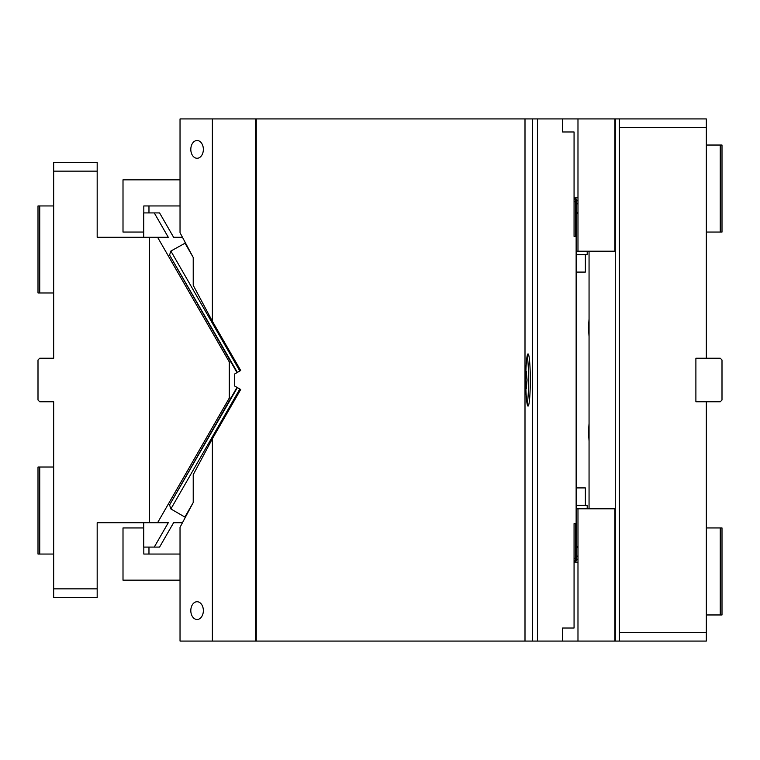 <?xml version="1.0" encoding="UTF-8"?>
<svg xmlns="http://www.w3.org/2000/svg" width="760" height="760" viewBox="0 0 760 760"><rect width="100%" height="100%" fill="white"/><g stroke="black" fill="none" stroke-linecap="round" stroke-linejoin="round"><path stroke-width="1.14" d="M619.314 118.93L706.334 118.93L706.334 127.632L619.314 127.632L619.314 118.93L212.373 118.93L212.373 321.242L193.22 285.313L193.22 257.469L180.034 232.721L180.034 118.93L212.373 118.93M212.373 641.069L212.373 438.757L193.22 474.686L193.22 502.531L180.034 527.278L180.034 641.069L577.98 641.069L577.98 508.792L576.137 508.792M577.98 118.93L577.98 251.208L576.137 251.208M706.334 127.632L706.334 358.245L695.894 358.245L695.894 401.755L706.334 401.755L706.334 632.367L619.314 632.367L619.314 641.069L614.897 641.069L614.897 508.792L577.98 508.792M619.314 641.069L706.334 641.069L706.334 632.367M619.314 632.367L619.314 127.632M615.286 118.93L615.286 641.069M614.897 118.93L614.897 251.208L577.98 251.208M589.057 508.792L589.057 251.208M577.98 641.069L614.897 641.069M574.066 200.953L576.964 203.243A37.42 26.457 90 0 1 577.98 204.221M577.98 555.778L574.066 559.047M577.98 197.248L574.066 197.248L577.98 197.248M720.261 145.036L720.261 232.056L722 232.056L722 145.036L706.334 145.036M706.334 401.755L720.261 401.755L722 400.016L722 359.983L720.261 358.245L706.334 358.245M720.261 232.056L706.334 232.056M720.261 614.963L720.261 527.943L722 527.943L722 614.963L706.334 614.963M720.261 527.943L706.334 527.943M575.519 236.407L575.519 199.605L574.066 199.605M575.519 199.605L576.413 198.996L574.066 198.246M576.137 249.308L576.222 199.519M574.066 560.395L575.519 560.395L575.519 523.592M574.066 562.751L577.98 562.751L574.066 562.751M574.066 561.754L576.413 561.003L576.222 560.481M575.519 560.395L576.536 560.756L576.137 510.692M148.969 212.914L148.969 205.95M180.034 179.844L123.006 179.844L123.006 232.056L143.735 232.056M143.811 212.914L143.811 205.95L180.034 205.95M190.807 149.387A8.873 6.279 -90 0 0 197.077 158.27A8.873 6.279 -90 0 0 203.357 149.387A8.873 6.279 -90 0 0 197.077 140.514A8.873 6.279 -90 0 0 190.807 149.387M236.255 371.308L169.566 255.037L170.876 251.056L185.487 242.943M184.87 242.943L193.22 257.469M170.876 251.056L239.846 370.984M212.373 321.242L240.692 370.49L234.688 373.967L234.688 386.033L240.692 389.509L212.373 438.757M255.493 641.069L255.493 118.93M256.253 641.069L256.253 118.93M524.998 641.069L524.998 118.93M532.579 641.069L532.579 118.93M525.758 380A26.106 2.28 -90 0 1 528.029 353.894A26.106 2.28 -90 0 1 530.309 380A26.106 2.28 -90 0 1 528.029 406.106A26.106 2.28 -90 0 1 525.758 380M537.424 641.069L537.424 118.93M562.6 118.93L562.6 131.983L574.066 131.983L574.066 236.407L576.137 236.407L576.137 523.592L574.066 523.592L574.066 628.017L562.6 628.017L571.776 628.017M562.6 641.069L562.6 628.017M169.566 255.037L237.386 372.409M236.844 372.029L236.084 370.956L236.844 372.029M190.807 610.612A8.873 6.279 -90 0 0 197.077 619.486A8.873 6.279 -90 0 0 203.357 610.612A8.873 6.279 -90 0 0 197.077 601.73A8.873 6.279 -90 0 0 190.807 610.612M527.164 404.139A26.106 2.28 90 0 0 528.57 380A26.106 2.28 90 0 0 527.164 355.86M571.776 131.983L562.6 131.983M193.22 502.531L184.87 517.056L185.487 517.056M184.87 517.056L170.876 508.943L239.846 389.015M237.386 387.59L169.566 504.963L170.876 508.943M525.834 386.916L526.3 388.702L527.06 380L526.3 371.298L525.834 373.084M236.084 389.044L236.844 387.97L236.084 389.044M148.969 547.086L148.969 554.049M143.811 547.086L143.811 554.049L180.034 554.049M143.735 527.943L123.006 527.943L123.006 580.156L180.034 580.156M169.566 504.963L236.255 388.692M577.98 559.265L576.536 559.265M575.519 200.735L577.98 200.735M577.98 213.788L575.519 210.302M575.519 549.698L577.98 546.212M585.361 487.911L576.137 487.911L585.361 487.911L585.361 505.314L587.204 505.314L587.204 508.792M589.057 441.047L588.439 432.212L589.057 423.387M589.057 336.613L588.439 327.788L589.057 318.953M587.204 251.208L587.204 254.685L576.137 254.685M585.361 272.089L576.137 272.089L585.361 272.089L585.361 254.685M585.361 505.314L576.137 505.314M182.466 522.718L173.593 522.718L159.581 547.086L154.27 547.086L168.283 522.718L97.175 522.718L97.175 597.559L53.666 597.559L53.666 588.857L97.175 588.857M53.666 171.142L53.666 162.441L97.175 162.441L97.175 171.142L53.666 171.142L53.666 358.245L39.738 358.245L38 359.983L38 400.016L39.738 401.755L53.666 401.755L53.666 588.857M39.738 292.98L38 292.98L38 205.95L39.738 205.95L39.738 292.98L53.666 292.98M39.738 205.95L53.666 205.95M182.466 237.281L173.593 237.281L159.581 212.914L154.27 212.914L168.283 237.281L157.586 237.281L229.273 361.912L229.273 398.088L230.859 398.088M229.273 398.088L157.586 522.718M143.735 522.718L143.735 547.086L154.27 547.086M157.586 237.281L149.387 237.281L149.387 522.718M149.387 237.281L97.175 237.281L97.175 171.142M229.273 361.912L230.859 361.912M143.735 237.281L143.735 212.914L154.27 212.914M53.666 554.049L38 554.049L38 467.02L53.666 467.02M39.738 554.049L39.738 467.02M53.666 301.682L53.666 358.245M53.666 401.755L53.666 458.318"/></g></svg>
